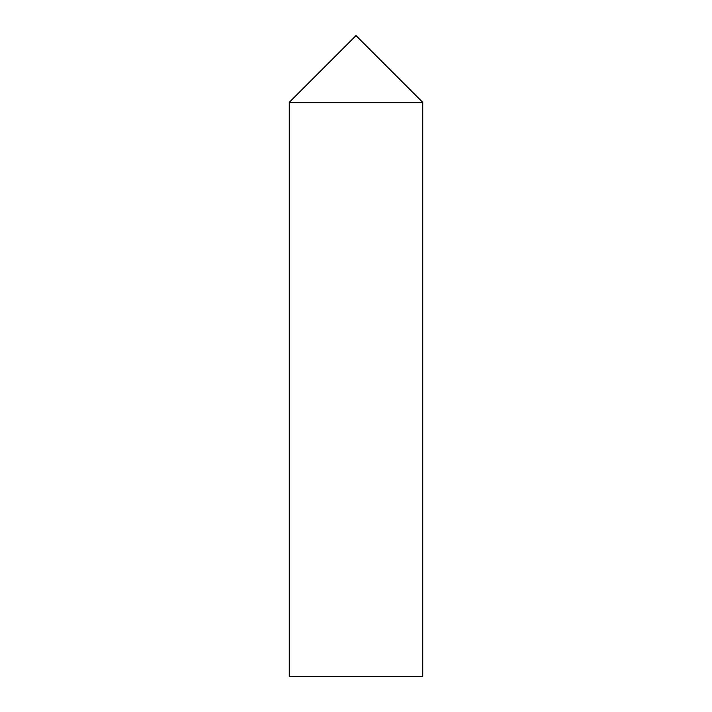 <?xml version="1.0" encoding="UTF-8"?>
<svg xmlns="http://www.w3.org/2000/svg" width="712" height="712" viewBox="0 0 712 712"><rect width="100%" height="100%" fill="white"/><g stroke="black" fill="none" stroke-linecap="round" stroke-linejoin="round"><path stroke-width="1.07" d="M356 35.6L422.75 102.35L289.25 102.35L422.75 102.35L422.75 676.4L289.25 676.4L289.25 102.35L356 35.6"/></g></svg>
